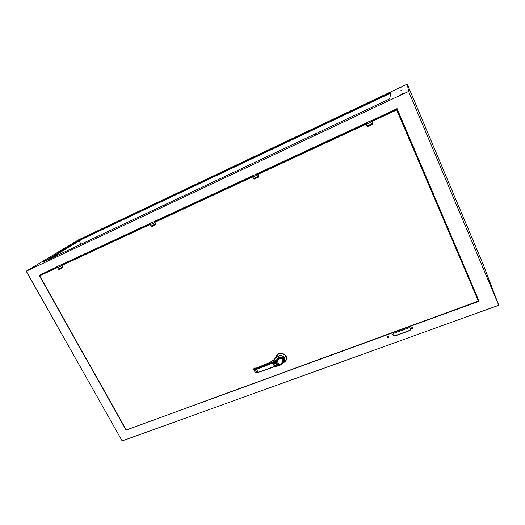 <?xml version="1.0" encoding="UTF-8"?>
<svg xmlns="http://www.w3.org/2000/svg" width="525" height="525" viewBox="0 0 525 525"><rect width="100%" height="100%" fill="white"/><g stroke="black" fill="none" stroke-linecap="round" stroke-linejoin="round"><path stroke-width="0.79" d="M479.089 301.212L478.38 301.107L396.71 109.974L397.044 109.088L479.089 301.212L397.071 108.623L371.641 120.691M365.951 123.093L257.9 173.329M252.61 175.79L155.4 220.992M150.393 223.315L62.508 264.18M57.743 266.398L39.263 275.376L57.363 266.963M371.582 120.927L397.044 109.088L397.071 108.623M57.481 267.52L39.67 275.796L39.263 275.376M478.938 301.265L126.098 430.087L478.38 301.107M372.501 124.3L372.684 123.585L372.376 124.386L367.815 126.486L367.1 126.177L367.887 126.42L372.35 124.353L372.691 123.572L371.562 120.816M372.606 123.651L371.372 120.606L365.964 123.119L366.312 124.379L366.05 122.935L367.185 126.157M257.578 173.887L258.615 176.42L258.359 177.174L254.297 179.051L253.568 178.789L254.317 179.005L258.333 177.148L258.582 176.452L258.523 177.056L257.578 173.887L257.959 173.46L257.558 173.9M257.598 173.788L257.9 173.368M258.497 176.512L257.408 173.591L252.525 175.868L252.755 177.109L252.499 175.973M155.722 224.661L151.915 226.459L151.187 226.216L151.909 226.426L155.538 224.746L155.728 224.109L155.722 224.661L154.829 221.642L155.459 221.104L154.822 221.648M154.849 221.543L155.393 221.064M155.643 224.168L154.672 221.36L150.262 223.407L150.367 224.648L150.163 223.617M62.567 267.789L59.141 269.417L58.406 269.207L59.102 269.397L62.396 267.875L62.534 267.284L62.567 267.789L61.727 264.915L62.514 264.39M62.442 267.35L61.609 265.86L61.576 264.646L57.579 266.503L57.579 267.73L57.396 266.864M274.463 358.673L276.143 357.085M276.432 356.114L276.458 356.048C278.519 350.313 288.678 354.309 286.381 359.927L286.355 359.999M276.012 357.545L275.034 357.945M276.17 357L276.406 356.186L276.183 356.915L276.701 356.842L276.019 357.538M276.202 357.053L276.222 356.98C277.896 353.305 280.698 352.564 284.616 354.775C287.411 358.168 286.958 360.859 283.264 362.847L286.328 360.065C288.658 354.454 278.408 350.457 276.406 356.186L276.458 356.048M274.083 359.599L275.737 357.617M276.216 357.44L276.701 356.842L276.577 357.308M275.96 361.252L273.912 362.591L275.474 361.39L275.29 360.892L273.591 361.981L275.159 358.083L278.847 356.121L277.896 358.549C280.147 356.547 282.188 356.541 284.018 358.516L284.045 361.423L281.118 364.639M279.261 365.571L280.973 364.711L279.202 365.643L275.776 366.338L277.784 366.043M278.257 359.133L277.896 358.549L276.321 360.071L276.813 360.537L275.625 361.482L278.972 358.385C281.164 357.02 282.791 357.118 283.868 358.68C284.504 360.55 283.802 362.309 281.761 363.963L281.065 364.711C282.476 363.864 283.467 362.768 284.045 361.423L284.484 360.229C284.53 356.488 282.653 355.117 278.847 356.121M273.538 360.032L274.562 359.192L274.962 358.116L274.496 358.582M254.855 368.038L253.844 368.819L256.403 368.839L273.591 361.981L273.873 362.421M278.394 359.002L278.972 358.385C282.817 354.913 286.132 361.581 281.761 363.963L278.591 365.321L280.947 364.501M268.308 363.444L273.591 359.992L272.58 362.499L272.698 363.038L273.781 362.486L273.243 364.849L275.612 366.135L274.614 366.66L275.743 366.378L275.71 365.859M268.262 363.464L256.403 368.117L254.579 368.005M270.539 362.217L274.293 359.422M277.482 365.42L275.566 365.886C273.374 365.42 272.81 364.337 273.873 362.617L275.605 361.489M276.826 360.517L278.191 358.988M255.465 369.029L255.334 369.607L256.508 369.37L272.698 363.038M254.225 368.143L253.66 369.364L253.844 368.819L253.713 369.397L255.334 369.607L256.994 372.579L258.103 372.402M253.942 368.36L256.233 368.169M278.998 358.536L274.024 362.512M277.561 365.584L278.591 365.321M256.403 368.839L257.946 372.192L255.091 372.094L256.994 372.579L274.562 366.647M275.336 362.204L276.36 363.188C274.588 362.283 273.755 362.742 273.866 364.56C275.33 365.879 276.288 365.676 276.741 363.943L276.872 365.275L278.46 365.006L276.878 365.013M275.54 361.541L275.33 362.191L276.038 362.539M275.625 361.712L276.734 360.616M279.005 365.144L280.79 364.009L283.06 361.476C283.395 358.687 282.319 357.656 279.845 358.358L276.819 360.78M280.803 364.002L283.06 361.476C284.143 357.433 279.077 358.004 279.845 358.358M280.179 357.938C283.966 356.173 284.819 362.25 281.577 363.779M278.913 364.967L277.41 365.426M255.091 372.094L253.713 369.397L255.091 372.094M274.057 364.586C274.109 362.906 274.87 362.624 276.327 363.746C276.275 365.426 275.513 365.708 274.057 364.586M276.741 363.943L276.36 363.188M277.062 364.593L276.577 362.906M276.439 361.115L275.579 361.745M276.997 364.79L277.161 364.941C277.581 363.713 277.147 362.847 275.855 362.342L275.481 362.191M276.609 361.305L276.898 360.701M280.803 363.832L279.044 364.744L277.115 360.878L278.631 359.441C278.467 359.822 280.357 356.934 282.968 359.33C282.306 362.782 281.584 364.284 280.803 363.832L278.473 365.164M278.46 365.006L279.031 364.921M411.961 327.456L413.057 328.105C412.565 329.044 412.04 329.057 411.469 328.138L411.961 327.456M387.726 336.282L388.808 336.984C388.251 337.87 387.732 337.837 387.247 336.892L387.726 336.282M393.829 333.277L408.719 327.849C409.933 327.613 410.662 328.046 410.911 329.162L409.933 330.533L395.049 335.941C393.796 336.171 393.067 335.705 392.871 334.543L393.829 333.277M122.161 440.915L498.75 305.281L408.627 91.396L26.25 271.215L122.161 440.915M498.75 305.281L483.518 265.256L407.269 84.085L78.448 239.886L26.25 271.215M408.627 91.396L407.269 84.085M316.772 134.177L315.473 134.886L316.772 134.177M261.378 153.379L260.236 153.989L261.378 153.379M238.304 171.098L236.939 171.839L238.304 171.098M197.813 183.494L196.626 184.131L197.813 183.494M401.271 87.111L400.214 87.668L401.271 87.111M401.343 90.431L400.208 91.042L401.343 90.431M401.435 94.362L400.372 94.94L401.435 94.362M329.057 121.321L327.961 121.905L329.057 121.321M390.981 92.433L389.668 98.831L388.973 99.212L43.509 261.87L81.979 238.724L390.981 92.433M33.856 267.291L32.517 268.012L33.856 267.291M59.437 251.895L58.026 252.65L59.437 251.895M165.375 205.406L163.944 206.181L165.375 205.406M138.003 211.831L136.763 212.487L138.003 211.831M97.414 237.379L95.918 238.192L97.414 237.379M81.618 238.54L80.338 239.223L81.618 238.54M402.137 93.857L404.263 92.905L402.17 93.936M413.044 327.994C412.552 328.801 412.033 328.814 411.475 328.033M388.802 336.873C388.257 337.621 387.745 337.595 387.266 336.788M410.904 329.057L409.927 330.317L395.056 335.718C393.862 335.954 393.14 335.527 392.877 334.432M47.841 259.849L82.195 239.131L390.856 93.056M79.19 240.89L81.007 244.23M61.635 264.974L150.124 223.853M154.77 221.688L252.473 176.282M257.572 173.913L365.977 123.532M396.71 109.974L371.805 121.537M366.207 124.136L257.716 174.523M252.656 176.879L154.868 222.292M150.268 224.431L61.688 265.565M39.67 275.796L126.144 429.726M371.569 120.875L372.704 124.025M371.575 120.474L366.043 122.942L371.641 120.619M371.812 121.833L366.312 124.379L367.014 125.98L372.507 123.441L371.812 121.833M371.897 121.787L371.49 120.652M367.1 126.177L367.815 126.486M257.939 173.46L252.919 175.547M257.834 173.355L252.545 175.855L253.627 178.769M257.683 174.825L252.755 177.109L253.47 178.598L258.405 176.321L257.683 174.825M252.833 175.599L252.499 175.954M253.568 178.782L254.297 179.051M257.775 174.773L257.519 173.637M154.967 222.495L155.689 224.687M155.413 221.11L150.865 223M155.288 221.038L150.275 223.407L151.239 226.209M154.816 222.587L150.367 224.648L151.095 226.045L155.544 223.991L154.816 222.587M150.773 223.046L150.242 223.427M154.908 222.534L154.777 221.399M151.193 226.209L151.915 226.459M61.74 264.908L62.495 264.423M61.786 265.755L62.436 267.127M62.495 264.305L61.753 264.823M62.442 264.206L57.573 266.503L57.612 267.717L58.446 269.2M61.609 265.86L57.579 267.73L58.308 269.043L62.344 267.179L61.609 265.86M62.35 264.252L58.354 266.024M58.255 266.07L57.566 266.51M58.413 269.194L59.102 269.397M61.707 265.808L61.674 264.685M278.44 356.383C281.072 353.791 286.25 357.512 284.34 360.623M274.372 358.883L274.982 358.194M276.321 360.071L275.29 360.892M274.404 366.437L258.162 372.409L275.697 366.352M277.679 365.564L275.73 366.122M280.783 364.265L279.083 365.118M256.029 368.189L270.487 362.257M255.327 372.284L253.713 369.397M81.513 239.485L81.296 239.078M82.195 239.131L81.979 238.724M390.6 93.174L390.39 92.676M126.098 430.087L479.062 301.258M39.231 275.507L126.079 430.08M367.014 125.98L366.312 124.379M253.47 178.598L252.755 177.109M151.095 226.045L150.367 224.648M62.606 267.238L62.528 267.835M58.308 269.043L57.579 267.73M286.381 359.927L283.244 362.873M275.73 357.715L277.738 356.842M275.297 362.099L275.822 362.453"/></g></svg>
